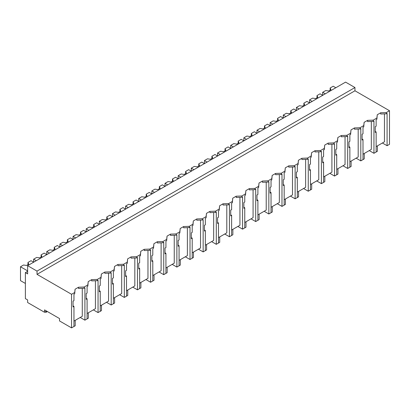 <?xml version="1.0" encoding="UTF-8"?>
<svg xmlns="http://www.w3.org/2000/svg" width="410" height="410" viewBox="0 0 410 410"><rect width="100%" height="100%" fill="white"/><g stroke="black" fill="none" stroke-linecap="round" stroke-linejoin="round"><path stroke-width="0.61" d="M354.963 87.535L354.963 90.784L389.5 110.726L389.5 144.315L387.086 145.709L387.091 113.37L386.338 113.806L380.705 114.021L380.705 112.765L377.267 114.754L376.887 118.003L375.047 119.069L373.197 120.135L367.57 120.35L364.126 122.339L363.752 125.588L360.062 127.72L354.43 127.935L350.991 129.924L350.611 133.178L346.921 135.305L341.294 135.525L337.85 137.509L337.476 140.763L333.786 142.89L328.154 143.111L324.71 145.094L324.336 148.348L320.646 150.475L315.013 150.696L311.574 152.679L311.2 155.933L307.505 158.06L301.878 158.28L298.434 160.264L298.06 163.518L294.37 165.65L288.737 165.865L285.298 167.854L284.919 171.103L281.229 173.235L275.602 173.45L272.158 175.439L271.784 178.688L268.094 180.82L262.462 181.035L259.017 183.024L258.643 186.273L256.803 187.339L254.953 188.405L249.321 188.62L245.882 190.609L245.508 193.858L241.818 195.99L236.186 196.205L232.742 198.194L232.367 201.443L230.528 202.509L228.677 203.575L223.045 203.79L219.606 205.779L219.227 209.028L217.387 210.094L215.537 211.16L209.91 211.375L206.466 213.364L206.092 216.613L204.252 217.679L202.402 218.745L196.769 218.96L193.33 220.949L192.951 224.198L191.111 225.264L189.261 226.33L183.634 226.546L180.19 228.534L179.816 231.783L176.126 233.915L170.493 234.13L167.049 236.119L166.675 239.373L162.985 241.5L157.353 241.721L153.914 243.704L153.54 246.958L149.85 249.085L144.217 249.306L140.773 251.289L140.399 254.543L136.709 256.67L131.077 256.891L127.638 258.874L127.259 262.128L123.569 264.255L117.942 264.476L114.498 266.459L114.123 269.713L110.433 271.845L104.801 272.061L101.357 274.049L100.983 277.298L97.293 279.43L91.666 279.646L88.222 281.634L87.848 284.883L84.158 287.015L78.525 287.231L75.081 289.219L74.707 292.468L71.55 294.288L71.55 327.882L59.537 320.948L59.537 318.565L44.526 309.893L44.526 312.276L27.634 302.529L27.634 299.925L25.379 298.623L25.379 272.619L27.634 273.916L27.634 265.685L37.018 271.102L354.963 87.535L345.579 82.118L27.634 265.685M389.5 110.726L386.338 112.55L380.705 112.765M354.963 90.784L37.018 274.351L71.55 294.288M386.338 112.55L386.338 113.806M382.397 143.003L387.086 145.709M73.959 321.076L82.277 316.274L82.277 288.338M384.462 113.877L384.462 141.809L376.139 146.611M371.322 121.462L371.322 149.394L362.999 154.201M358.186 129.047L358.186 156.979L349.863 161.786M345.046 136.632L345.046 164.564L336.723 169.371M331.905 144.217L331.905 172.149L323.587 176.956M318.77 151.802L318.77 179.734L310.447 184.541M305.629 159.387L305.629 187.319L297.311 192.126M292.494 166.972L292.494 194.904L284.171 199.711M279.353 174.558L279.353 202.494L271.031 207.296M266.218 182.142L266.218 210.079L257.895 214.881M253.078 189.733L253.078 217.664L244.755 222.466M239.937 197.318L239.937 225.249L231.619 230.051M226.802 204.903L226.802 232.834L218.479 237.636M213.661 212.488L213.661 240.419L205.338 245.221M200.526 220.073L200.526 248.004L192.203 252.806M187.385 227.658L187.385 255.589L179.062 260.391M174.245 235.243L174.245 263.174L165.927 267.981M161.109 242.828L161.109 270.759L152.786 275.566M147.969 250.413L147.969 278.344L139.651 283.151M134.834 257.998L134.834 285.929L126.511 290.736M121.693 265.583L121.693 293.514L113.37 298.321M108.558 273.168L108.558 301.099L100.235 305.906M95.417 280.753L95.417 308.684L87.094 313.491M46.591 311.087L44.526 312.276M37.018 274.351L37.018 271.102M377.267 114.754L376.887 119.259L376.139 119.694L376.139 126.183L375.237 126.705L375.237 132.456L376.139 131.933L375.237 131.41M376.887 118.003L376.887 119.259M376.139 131.933L376.139 152.033L373.951 153.294L369.256 150.588M373.197 120.135L373.197 121.391L367.57 121.606L367.57 120.35M373.951 153.294L373.951 120.955L373.197 121.391M27.634 271.317L25.379 272.619M74.707 292.468L74.707 293.724L73.959 294.154L73.959 300.648L73.052 301.171L73.052 306.916L73.959 306.398L73.959 326.493L71.55 327.882M73.959 306.398L73.052 305.875M78.525 287.231L78.525 288.486L84.158 288.266L84.158 287.015M75.081 289.219L74.707 293.724M87.848 284.883L87.848 286.139L87.094 286.569L87.094 293.063L86.192 293.58L86.192 299.331L87.094 298.808L87.094 318.908L84.906 320.174L84.906 287.835L84.158 288.266M84.906 320.174L80.216 317.463M364.126 122.339L363.752 126.844L363.004 127.279L363.004 133.768L362.097 134.29L362.097 140.041L363.004 139.518L362.097 138.995M363.752 125.588L363.752 126.844M363.004 139.518L363.004 159.618L360.815 160.879L356.121 158.173M360.062 127.72L360.062 128.976L354.43 129.191L354.43 127.935M360.815 160.879L360.81 128.54L360.062 128.976M350.991 129.924L350.611 134.429L349.863 134.864L349.863 141.353L348.961 141.875L348.961 147.626L349.863 147.103L348.961 146.58M350.611 133.178L350.611 134.429M349.863 147.103L349.863 167.203L347.675 168.464L342.98 165.758M346.921 135.305L346.921 136.561L341.294 136.776L341.294 135.525M347.675 168.464L347.675 136.125L346.921 136.561M337.85 137.509L337.476 142.014L336.723 142.449L336.723 148.938L335.821 149.46L335.821 155.211L336.723 154.688L335.821 154.165M337.476 140.763L337.476 142.014M336.723 154.688L336.723 174.788L334.534 176.049L329.845 173.343M333.786 142.89L333.786 144.146L328.154 144.361L328.154 143.111M334.534 176.049L334.534 143.71L333.786 144.146M324.71 145.094L324.336 149.599L323.587 150.034L323.587 156.523L322.68 157.045L322.68 162.796L323.587 162.273L322.68 161.75M324.336 148.348L324.336 149.599M323.587 162.273L323.587 182.373L321.399 183.634L316.704 180.928M320.646 150.475L320.646 151.731L315.013 151.946L315.013 150.696M321.399 183.634L321.399 151.295L320.646 151.731M311.574 152.679L311.2 157.184L310.447 157.619L310.447 164.108L309.545 164.63L309.545 170.381L310.447 169.858L309.545 169.335M311.2 155.933L311.2 157.184M310.447 169.858L310.447 189.958L308.258 191.219L303.569 188.513M307.505 158.06L307.505 159.316L301.878 159.531L301.878 158.28M308.258 191.219L308.258 158.885L307.505 159.316M298.434 160.264L298.06 164.774L297.311 165.204L297.311 171.693L296.404 172.215L296.404 177.966L297.311 177.443L296.404 176.92M298.06 163.518L298.06 164.774M297.311 177.443L297.311 197.543L295.123 198.809L290.429 196.098M294.37 165.65L294.37 166.901L288.737 167.121L288.737 165.865M295.123 198.809L295.118 166.47L294.37 166.901M285.298 167.854L284.919 172.359L284.171 172.789L284.171 179.283L283.269 179.8L283.269 185.551L284.171 185.028L283.269 184.51M284.919 171.103L284.919 172.359M284.171 185.028L284.171 205.128L281.983 206.394L277.288 203.683M281.229 173.235L281.229 174.486L275.602 174.706L275.602 173.45M281.983 206.394L281.983 174.055L281.229 174.486M272.158 175.439L271.784 179.944L271.036 180.374L271.036 186.868L270.128 187.39L270.128 193.136L271.036 192.613L270.128 192.095M271.784 178.688L271.784 179.944M271.036 192.613L271.036 212.713L268.842 213.979L264.153 211.268M268.094 180.82L268.094 182.071L262.462 182.291L262.462 181.035M268.842 213.979L268.842 181.64L268.094 182.071M259.017 183.024L258.643 187.529L257.895 187.959L257.895 194.453L256.988 194.975L256.988 200.721L257.895 200.203L256.988 199.68M258.643 186.273L258.643 187.529M257.895 200.203L257.895 220.298L255.707 221.564L251.012 218.853M254.953 188.405L254.953 189.656L249.321 189.876L249.321 188.62M255.707 221.564L255.707 189.225L254.953 189.656M245.882 190.609L245.508 195.114L244.755 195.544L244.755 202.038L243.853 202.56L243.853 208.306L244.755 207.788L243.853 207.265M245.508 193.858L245.508 195.114M244.755 207.788L244.755 227.883L242.566 229.149L237.877 226.438M241.818 195.99L241.818 197.246L236.186 197.461L236.186 196.205M242.566 229.149L242.566 196.81L241.818 197.246M232.742 198.194L232.367 202.699L231.619 203.129L231.619 209.623L230.712 210.145L230.712 215.896L231.619 215.373L230.712 214.85M232.367 201.443L232.367 202.699M231.619 215.373L231.619 235.468L229.431 236.734L224.736 234.023M228.677 203.575L228.677 204.831L223.045 205.046L223.045 203.79M229.431 236.734L229.431 204.395L228.677 204.831M219.606 205.779L219.227 210.284L218.479 210.714L218.479 217.208L217.577 217.73L217.577 223.481L218.479 222.958L217.577 222.435M219.227 209.028L219.227 210.284M218.479 222.958L218.479 243.053L216.29 244.319L211.601 241.608M215.537 211.16L215.537 212.416L209.91 212.631L209.91 211.375M216.29 244.319L216.29 211.98L215.537 212.416M206.466 213.364L206.092 217.869L205.343 218.299L205.343 224.793L204.436 225.315L204.436 231.066L205.343 230.543L204.436 230.02M206.092 216.613L206.092 217.869M205.343 230.543L205.343 250.638L203.155 251.904L198.46 249.193M202.402 218.745L202.402 220.001L196.769 220.216L196.769 218.96M203.155 251.904L203.15 219.565L202.402 220.001M193.33 220.949L192.951 225.454L192.203 225.889L192.203 232.378L191.301 232.9L191.301 238.651L192.203 238.128L191.301 237.605M192.951 224.198L192.951 225.454M192.203 238.128L192.203 258.228L190.014 259.489L185.32 256.783M189.261 226.33L189.261 227.586L183.634 227.801L183.634 226.546M190.014 259.489L190.014 227.15L189.261 227.586M180.19 228.534L179.816 233.039L179.062 233.474L179.062 239.963L178.16 240.485L178.16 246.236L179.062 245.713L178.16 245.19M179.816 231.783L179.816 233.039M179.062 245.713L179.062 265.813L176.874 267.074L172.185 264.368M176.126 233.915L176.126 235.171L170.493 235.386L170.493 234.13M176.874 267.074L176.874 234.735L176.126 235.171M167.049 236.119L166.675 240.624L165.927 241.059L165.927 247.548L165.02 248.07L165.02 253.821L165.927 253.298L165.02 252.775M166.675 239.373L166.675 240.624M165.927 253.298L165.927 273.398L163.739 274.659L159.044 271.953M162.985 241.5L162.985 242.756L157.353 242.971L157.353 241.721M163.739 274.659L163.739 242.32L162.985 242.756M153.914 243.704L153.54 248.209L152.786 248.644L152.786 255.133L151.885 255.655L151.885 261.406L152.786 260.883L151.885 260.36M153.54 246.958L153.54 248.209M152.786 260.883L152.786 280.983L150.598 282.244L145.909 279.538M149.85 249.085L149.85 250.341L144.217 250.556L144.217 249.306M150.598 282.244L150.598 249.905L149.85 250.341M140.773 251.289L140.399 255.794L139.651 256.229L139.651 262.718L138.744 263.24L138.744 268.991L139.651 268.468L138.744 267.945M140.399 254.543L140.399 255.794M139.651 268.468L139.651 288.568L137.463 289.829L132.768 287.123M136.709 256.67L136.709 257.926L131.077 258.141L131.077 256.891M137.463 289.829L137.458 257.49L136.709 257.926M127.638 258.874L127.259 263.379L126.511 263.814L126.511 270.303L125.609 270.825L125.609 276.576L126.511 276.053L125.609 275.53M127.259 262.128L127.259 263.379M126.511 276.053L126.511 296.153L124.322 297.414L119.628 294.708M123.569 264.255L123.569 265.511L117.942 265.726L117.942 264.476M124.322 297.414L124.322 265.08L123.569 265.511M114.498 266.459L114.123 270.964L113.375 271.399L113.375 277.888L112.468 278.41L112.468 284.161L113.375 283.638L112.468 283.115M114.123 269.713L114.123 270.964M113.375 283.638L113.375 303.738L111.187 304.999L106.492 302.293M110.433 271.845L110.433 273.096L104.801 273.311L104.801 272.061M111.187 304.999L111.182 272.665L110.433 273.096M101.357 274.049L100.983 278.554L100.235 278.984L100.235 285.478L99.328 285.995L99.328 291.746L100.235 291.223L99.328 290.7M100.983 277.298L100.983 278.554M100.235 291.223L100.235 311.323L98.046 312.589L93.352 309.878M97.293 279.43L97.293 280.681L91.666 280.901L91.666 279.646M98.046 312.589L98.046 280.25L97.293 280.681M88.222 281.634L87.848 286.139M87.094 298.808L86.192 298.29M325.309 93.818L322.68 92.301L322.68 95.335L320.056 93.818L317.007 95.576L317.801 97.288L315.551 98.59L312.589 98.128L309.545 99.886L309.545 102.92L306.916 101.403L303.871 103.166L304.666 104.873L302.411 106.175L299.449 105.713L296.404 107.476L296.404 110.51L293.775 108.993L290.731 110.751L291.525 112.458L289.276 113.76L286.313 113.298L283.269 115.061L283.269 118.095L280.64 116.578L277.596 118.336L278.385 120.043L276.135 121.345L273.173 120.888L270.128 122.646L270.128 125.68L267.499 124.163L264.455 125.921L265.249 127.628L262.994 128.93L260.037 128.474L256.988 130.231L256.988 133.265L254.364 131.748L251.315 133.506L252.109 135.213L249.859 136.515L246.897 136.059L243.853 137.816L243.853 140.85L241.223 139.333L238.179 141.091L238.974 142.798L236.719 144.1L233.761 143.643L230.712 145.401L230.712 148.435L228.088 146.918L225.039 148.676L225.833 150.383L223.583 151.685L220.621 151.228L217.577 152.986L217.577 156.02L214.948 154.503L211.903 156.261L212.698 157.973L210.443 159.27L207.48 158.813L204.436 160.571L204.436 163.605L201.807 162.088L198.763 163.846L199.557 165.558L197.302 166.855L194.345 166.398L191.301 168.156L191.301 171.19L188.672 169.673L185.627 171.431L186.417 173.143L184.167 174.44L181.205 173.983L178.16 175.741L178.16 178.775L175.531 177.258L172.487 179.016L173.281 180.728L171.026 182.025L168.069 181.568L165.02 183.326L165.02 186.36L162.396 184.843L159.346 186.601L160.141 188.313L157.891 189.615L154.929 189.153L151.885 190.911L151.885 193.945L149.255 192.428L146.211 194.186L147.005 195.898L144.75 197.2L141.788 196.738L138.744 198.496L138.744 201.53L136.12 200.013L133.071 201.771L133.865 203.483L131.615 204.785L128.653 204.323L125.609 206.081L125.609 209.115L122.979 207.598L119.935 209.361L120.724 211.068L118.475 212.37L115.512 211.909L112.468 213.666L112.468 216.7L109.839 215.183L106.795 216.946L107.589 218.653L105.334 219.955L102.377 219.493L99.328 221.256L99.328 224.29L96.704 222.773L93.659 224.531L94.449 226.238L92.199 227.54L89.236 227.084L86.192 228.841L86.192 231.875L83.563 230.358L80.519 232.116L81.313 233.823L79.058 235.125L76.101 234.669L73.052 236.426L73.052 239.46L70.428 237.943L67.378 239.701L68.173 241.408L65.923 242.71L62.961 242.254L59.916 244.011L59.916 247.045L57.287 245.528L54.243 247.286L55.037 248.993L52.782 250.295L49.82 249.839L46.776 251.596L46.776 254.63L44.147 253.113L41.102 254.871L41.897 256.578L39.647 257.88L36.685 257.424L33.64 259.181L33.64 262.215L31.011 260.698L27.967 262.456L28.756 264.168L26.506 265.465L23.544 265.009L20.5 266.766L20.5 280.635L25.379 283.454M335.821 87.75L333.192 86.233L330.147 87.991L330.942 89.703L328.687 91.005L325.73 90.543L322.68 92.301M330.147 87.991L330.147 90.159M312.169 101.403L309.545 99.886M317.007 95.576L317.007 97.744M299.034 108.993L296.404 107.476M303.871 103.166L303.871 105.329M285.893 116.578L283.269 115.061M290.731 110.751L290.731 112.914M272.758 124.163L270.128 122.646M277.596 118.336L277.596 120.504M259.617 131.748L256.988 130.231M264.455 125.921L264.455 128.089M246.482 139.333L243.853 137.816M251.315 133.506L251.315 135.674M233.341 146.918L230.712 145.401M238.179 141.091L238.179 143.259M220.201 154.503L217.577 152.986M225.039 148.676L225.039 150.844M207.065 162.088L204.436 160.571M211.903 156.261L211.903 158.429M193.925 169.673L191.301 168.156M198.763 163.846L198.763 166.014M180.789 177.258L178.16 175.741M185.627 171.431L185.627 173.599M167.649 184.843L165.02 183.326M172.487 179.016L172.487 181.184M154.514 192.428L151.885 190.911M159.346 186.601L159.346 188.769M141.373 200.013L138.744 198.496M146.211 194.186L146.211 196.354M128.233 207.598L125.609 206.081M133.071 201.771L133.071 203.939M115.097 215.183L112.468 213.666M119.935 209.361L119.935 211.524M101.957 222.773L99.328 221.256M106.795 216.946L106.795 219.109M88.821 230.358L86.192 228.841M93.659 224.531L93.659 226.699M75.681 237.943L73.052 236.426M80.519 232.116L80.519 234.284M62.54 245.528L59.916 244.011M67.378 239.701L67.378 241.869M49.405 253.113L46.776 251.596M54.243 247.286L54.243 249.454M36.264 260.698L33.64 259.181M41.102 254.871L41.102 257.039M27.634 270.882L20.5 266.766M27.967 262.456L27.967 264.624M374.371 153.053L377.374 151.316L377.374 145.898M361.236 160.638L364.239 158.901L364.239 153.483M348.095 168.223L351.098 166.491L351.098 161.068M334.955 175.808L337.958 174.076L337.958 168.653M321.819 183.393L324.822 181.661L324.822 176.238M308.679 190.978L311.682 189.246L311.682 183.829M295.543 198.563L298.547 196.831L298.547 191.414M282.403 206.148L285.406 204.416L285.406 198.999M269.267 213.733L272.271 212.001L272.271 206.584M256.127 221.318L259.13 219.586L259.13 214.169M242.986 228.903L245.99 227.171L245.99 221.754M229.851 236.488L232.854 234.756L232.854 229.339M216.711 244.078L219.714 242.341L219.714 236.924M203.575 251.663L206.578 249.926L206.578 244.509M190.435 259.248L193.438 257.511L193.438 252.094M177.299 266.833L180.297 265.096L180.297 259.679M164.159 274.418L167.162 272.686L167.162 267.264M151.018 282.003L154.022 280.271L154.022 274.849M137.883 289.588L140.886 287.856L140.886 282.434M124.742 297.173L127.746 295.441L127.746 290.024M111.607 304.758L114.61 303.026L114.61 297.609M98.467 312.343L101.47 310.611L101.47 305.194M85.326 319.928L88.329 318.196L88.329 312.779M72.191 327.513L75.194 325.781L75.194 320.364M45.161 311.913L45.915 312.343L47.34 311.518M45.915 312.343L45.915 311.477"/></g></svg>

